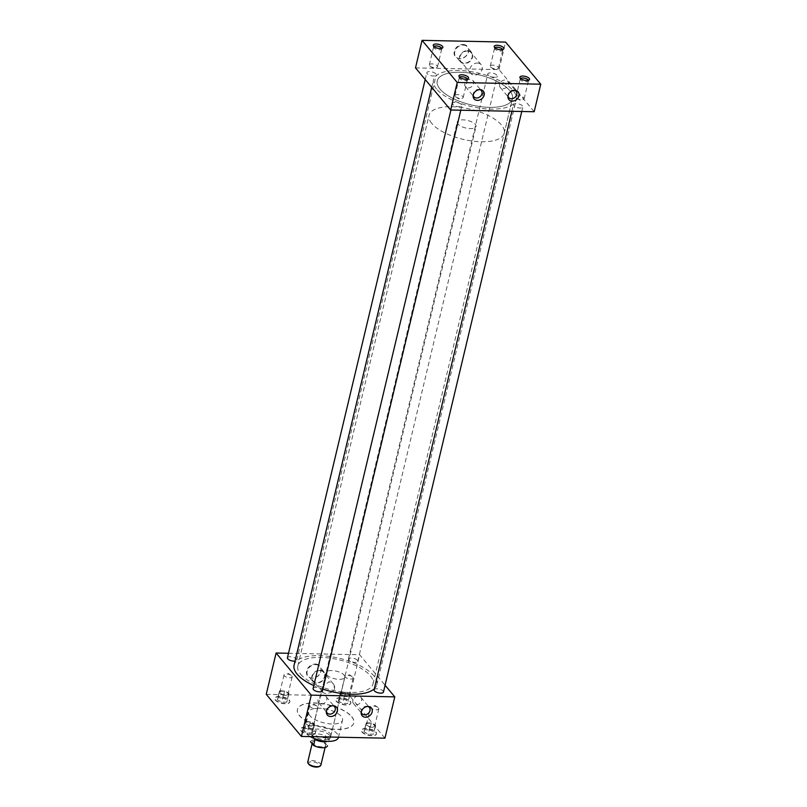 <?xml version="1.0" encoding="UTF-8"?>
<svg xmlns="http://www.w3.org/2000/svg" width="807" height="807" viewBox="0 0 807 807"><rect width="100%" height="100%" fill="white"/><g stroke="black" fill="none" stroke-linecap="round" stroke-linejoin="round"><path stroke-width="0.61" stroke-dasharray="4.04 3.03" d="M502.973 88.639A4.832 3.894 140.1 0 0 507.674 85.996A4.832 3.894 140.1 0 0 507.704 81.245A4.832 3.894 140.1 0 0 505.021 80.034A4.832 3.894 140.1 0 0 500.32 82.687A4.832 3.894 140.1 0 0 500.29 87.438A4.832 3.894 140.1 0 0 502.973 88.639M514.755 90.374A4.832 3.894 140.1 0 0 514.069 90.182A4.832 3.894 140.1 0 0 513.444 90.122A4.832 3.894 140.1 0 0 507.946 95.297A4.832 3.894 140.1 0 0 508.007 96.003M468.171 87.923A4.832 3.894 140.1 0 0 472.872 85.27A4.832 3.894 140.1 0 0 472.902 80.529A4.832 3.894 140.1 0 0 470.219 79.318A4.832 3.894 140.1 0 0 465.518 81.961A4.832 3.894 140.1 0 0 465.488 86.712A4.832 3.894 140.1 0 0 468.171 87.923M479.953 89.648A4.832 3.894 140.1 0 0 479.267 89.466A4.832 3.894 140.1 0 0 478.642 89.406A4.832 3.894 140.1 0 0 473.144 94.57A4.832 3.894 140.1 0 0 473.205 95.287M356.19 704.753A4.832 3.894 140.1 0 0 360.89 702.11A4.832 3.894 140.1 0 0 360.921 697.359A4.832 3.894 140.1 0 0 358.237 696.148A4.832 3.894 140.1 0 0 353.537 698.801A4.832 3.894 140.1 0 0 353.506 703.553A4.832 3.894 140.1 0 0 356.19 704.753M367.972 706.488A4.832 3.894 140.1 0 0 367.286 706.296A4.832 3.894 140.1 0 0 366.66 706.236A4.832 3.894 140.1 0 0 361.173 711.411A4.832 3.894 140.1 0 0 361.233 712.117M321.388 704.037A4.832 3.894 140.1 0 0 326.089 701.384A4.832 3.894 140.1 0 0 326.119 696.633A4.832 3.894 140.1 0 0 323.436 695.432A4.832 3.894 140.1 0 0 318.735 698.075A4.832 3.894 140.1 0 0 318.704 702.826A4.832 3.894 140.1 0 0 321.388 704.037M333.17 705.762A4.832 3.894 140.1 0 0 332.484 705.58A4.832 3.894 140.1 0 0 331.859 705.52A4.832 3.894 140.1 0 0 326.361 710.685A4.832 3.894 140.1 0 0 326.421 711.391M315.436 664.07A7.878 6.355 -39.9 0 1 321.055 669.679A7.878 6.355 -39.9 0 1 312.087 678.122A7.878 6.355 -39.9 0 1 311.058 678.021A7.878 6.355 -39.9 0 1 306.801 670.435A7.878 6.355 -39.9 0 1 315.436 664.07M315.628 664.635A7.596 6.123 -39.9 0 1 320.006 666.733A7.596 6.123 -39.9 0 1 321.055 670.042A7.596 6.123 -39.9 0 1 312.41 678.173A7.596 6.123 -39.9 0 1 311.421 678.082A7.596 6.123 -39.9 0 1 308.355 676.468A7.596 6.123 -39.9 0 1 308.153 668.932A7.596 6.123 -39.9 0 1 315.628 664.635M319.925 670.183A7.253 5.851 -39.9 0 1 324.101 672.181A7.253 5.851 -39.9 0 1 323.829 679.252A7.253 5.851 -39.9 0 1 316.848 683.105A7.253 5.851 -39.9 0 1 312.975 681.471A7.253 5.851 -39.9 0 1 312.793 674.279A7.253 5.851 -39.9 0 1 319.925 670.183M334.391 685.678A6.769 5.457 -39.9 0 1 332.918 691.831L326.24 693.788L322.911 692.628L322.437 691.619L323.9 685.456L329.105 681.733L333.311 683.953L334.391 685.678L332.918 691.831M319.824 670.607A6.769 5.457 -39.9 0 1 323.587 672.302A6.769 5.457 -39.9 0 1 323.546 678.959A6.769 5.457 -39.9 0 1 316.949 682.672A6.769 5.457 -39.9 0 1 313.197 680.977A6.769 5.457 -39.9 0 1 313.237 674.319A6.769 5.457 -39.9 0 1 319.824 670.607M463.026 44.516A7.878 6.355 -39.9 0 1 468.655 50.125A7.878 6.355 -39.9 0 1 459.687 58.568A7.878 6.355 -39.9 0 1 458.658 58.467A7.878 6.355 -39.9 0 1 454.402 50.881A7.878 6.355 -39.9 0 1 463.026 44.516M463.228 45.081A7.596 6.123 -39.9 0 1 467.606 47.179A7.596 6.123 -39.9 0 1 468.645 50.488A7.596 6.123 -39.9 0 1 460 58.618A7.596 6.123 -39.9 0 1 459.022 58.528A7.596 6.123 -39.9 0 1 455.945 56.914A7.596 6.123 -39.9 0 1 455.753 49.378A7.596 6.123 -39.9 0 1 463.228 45.081M467.525 50.629A7.253 5.851 -39.9 0 1 471.702 52.626A7.253 5.851 -39.9 0 1 471.429 59.688A7.253 5.851 -39.9 0 1 464.449 63.551A7.253 5.851 -39.9 0 1 460.575 61.917A7.253 5.851 -39.9 0 1 460.394 54.725A7.253 5.851 -39.9 0 1 467.525 50.629M467.424 51.053A6.769 5.457 -39.9 0 1 471.187 52.748A6.769 5.457 -39.9 0 1 471.137 59.405A6.769 5.457 -39.9 0 1 464.55 63.117A6.769 5.457 -39.9 0 1 460.787 61.423A6.769 5.457 -39.9 0 1 460.837 54.765A6.769 5.457 -39.9 0 1 467.424 51.053M477.441 63.057A6.769 5.457 -39.9 0 1 481.204 64.752A6.769 5.457 -39.9 0 1 481.164 71.409A6.769 5.457 -39.9 0 1 474.577 75.122A6.769 5.457 -39.9 0 1 470.814 73.427A6.769 5.457 -39.9 0 1 470.854 66.769A6.769 5.457 -39.9 0 1 477.441 63.057M516.288 97.728A4.206 1.695 13.4 0 0 516.994 98.343A4.206 1.695 13.4 0 0 522.573 99.665A4.206 1.695 13.4 0 0 524.157 98.777A4.206 1.695 13.4 0 0 523.854 97.879A4.206 1.695 13.4 0 0 519.456 95.972A4.206 1.695 13.4 0 0 515.986 96.83A4.206 1.695 13.4 0 0 516.288 97.728M520.535 78.471A4.206 1.695 13.4 0 0 520.253 78.904A4.206 1.695 13.4 0 0 520.253 79.217A4.206 1.695 13.4 0 0 520.555 79.792A4.206 1.695 13.4 0 0 524.59 81.648A4.206 1.695 13.4 0 0 528.292 81.134A4.206 1.695 13.4 0 0 528.434 80.851A4.206 1.695 13.4 0 0 528.373 80.337M490.616 66.981A4.206 1.695 13.4 0 0 491.322 67.596A4.206 1.695 13.4 0 0 496.91 68.928A4.206 1.695 13.4 0 0 498.494 68.03A4.206 1.695 13.4 0 0 498.191 67.132A4.206 1.695 13.4 0 0 493.783 65.226A4.206 1.695 13.4 0 0 490.313 66.083A4.206 1.695 13.4 0 0 490.616 66.981M494.873 47.724A4.206 1.695 13.4 0 0 494.58 48.158A4.206 1.695 13.4 0 0 494.58 48.47A4.206 1.695 13.4 0 0 494.883 49.056A4.206 1.695 13.4 0 0 498.918 50.902A4.206 1.695 13.4 0 0 502.62 50.387A4.206 1.695 13.4 0 0 502.761 50.105A4.206 1.695 13.4 0 0 502.7 49.59M455.309 96.457A4.206 1.695 13.4 0 0 456.016 97.072A4.206 1.695 13.4 0 0 461.604 98.404A4.206 1.695 13.4 0 0 463.188 97.516A4.206 1.695 13.4 0 0 462.885 96.618A4.206 1.695 13.4 0 0 458.477 94.701A4.206 1.695 13.4 0 0 455.007 95.559A4.206 1.695 13.4 0 0 455.309 96.457M459.566 77.21A4.206 1.695 13.4 0 0 459.274 77.633A4.206 1.695 13.4 0 0 459.274 77.956A4.206 1.695 13.4 0 0 459.576 78.531A4.206 1.695 13.4 0 0 463.611 80.387A4.206 1.695 13.4 0 0 467.314 79.863A4.206 1.695 13.4 0 0 467.455 79.58A4.206 1.695 13.4 0 0 467.394 79.076M429.637 65.71A4.206 1.695 13.4 0 0 430.343 66.325A4.206 1.695 13.4 0 0 435.931 67.657A4.206 1.695 13.4 0 0 437.515 66.769A4.206 1.695 13.4 0 0 437.212 65.871A4.206 1.695 13.4 0 0 432.804 63.965A4.206 1.695 13.4 0 0 429.334 64.822A4.206 1.695 13.4 0 0 429.637 65.71M433.894 46.463A4.206 1.695 13.4 0 0 433.611 46.887A4.206 1.695 13.4 0 0 433.601 47.209A4.206 1.695 13.4 0 0 433.914 47.784A4.206 1.695 13.4 0 0 437.939 49.641A4.206 1.695 13.4 0 0 441.651 49.126A4.206 1.695 13.4 0 0 441.782 48.844A4.206 1.695 13.4 0 0 441.722 48.329M317.544 706.7A4.206 1.695 -166.6 0 1 317.847 707.598A4.206 1.695 -166.6 0 1 314.377 708.455A4.206 1.695 -166.6 0 1 309.969 706.539A4.206 1.695 -166.6 0 1 309.666 705.651A4.206 1.695 -166.6 0 1 311.25 704.753A4.206 1.695 -166.6 0 1 316.828 706.085A4.206 1.695 -166.6 0 1 317.544 706.7M305.863 723.748A4.206 1.695 13.4 0 0 310.271 725.664A4.206 1.695 13.4 0 0 313.741 724.807A4.206 1.695 13.4 0 0 313.439 723.909A4.206 1.695 13.4 0 0 309.031 722.003A4.206 1.695 13.4 0 0 305.56 722.86A4.206 1.695 13.4 0 0 305.863 723.748M280.2 693.001A4.206 1.695 13.4 0 0 284.599 694.918A4.206 1.695 13.4 0 0 288.069 694.06A4.206 1.695 13.4 0 0 287.766 693.163A4.206 1.695 13.4 0 0 283.368 691.256A4.206 1.695 13.4 0 0 279.898 692.113A4.206 1.695 13.4 0 0 280.2 693.001M291.872 675.953A4.206 1.695 -166.6 0 1 292.174 676.851A4.206 1.695 -166.6 0 1 288.704 677.709A4.206 1.695 -166.6 0 1 284.296 675.792A4.206 1.695 -166.6 0 1 283.993 674.904A4.206 1.695 -166.6 0 1 285.577 674.006A4.206 1.695 -166.6 0 1 291.166 675.338A4.206 1.695 -166.6 0 1 291.872 675.953M366.842 725.019A4.206 1.695 13.4 0 0 371.25 726.925A4.206 1.695 13.4 0 0 374.72 726.068A4.206 1.695 13.4 0 0 374.418 725.17A4.206 1.695 13.4 0 0 370.01 723.264A4.206 1.695 13.4 0 0 366.539 724.121A4.206 1.695 13.4 0 0 366.842 725.019M378.513 707.961A4.206 1.695 -166.6 0 1 378.816 708.859A4.206 1.695 -166.6 0 1 375.346 709.716A4.206 1.695 -166.6 0 1 370.938 707.81A4.206 1.695 -166.6 0 1 370.635 706.912A4.206 1.695 -166.6 0 1 372.219 706.014A4.206 1.695 -166.6 0 1 377.807 707.346A4.206 1.695 -166.6 0 1 378.513 707.961M314.912 731.132A7.727 3.107 -166.6 0 1 315.466 732.776A7.727 3.107 -166.6 0 1 309.091 734.36A7.727 3.107 -166.6 0 1 300.991 730.849A7.727 3.107 -166.6 0 1 300.426 729.195A7.727 3.107 -166.6 0 1 306.811 727.621A7.727 3.107 -166.6 0 1 314.912 731.132M314.972 730.86A7.727 3.107 -166.6 0 1 315.527 732.504A7.727 3.107 -166.6 0 1 309.152 734.077A7.727 3.107 -166.6 0 1 301.051 730.567A7.727 3.107 -166.6 0 1 300.497 728.923A7.727 3.107 -166.6 0 1 306.872 727.349A7.727 3.107 -166.6 0 1 314.972 730.86M289.239 700.385A7.727 3.107 -166.6 0 1 289.794 702.04A7.727 3.107 -166.6 0 1 283.418 703.613A7.727 3.107 -166.6 0 1 275.318 700.103A7.727 3.107 -166.6 0 1 274.763 698.448A7.727 3.107 -166.6 0 1 281.139 696.875A7.727 3.107 -166.6 0 1 289.239 700.385M289.299 700.113A7.727 3.107 -166.6 0 1 289.864 701.757A7.727 3.107 -166.6 0 1 283.479 703.341A7.727 3.107 -166.6 0 1 275.379 699.82A7.727 3.107 -166.6 0 1 274.824 698.176A7.727 3.107 -166.6 0 1 281.199 696.602A7.727 3.107 -166.6 0 1 289.299 700.113M375.88 732.403A7.727 3.107 -166.6 0 1 376.445 734.047A7.727 3.107 -166.6 0 1 370.06 735.621A7.727 3.107 -166.6 0 1 361.96 732.11A7.727 3.107 -166.6 0 1 361.405 730.466A7.727 3.107 -166.6 0 1 367.78 728.882A7.727 3.107 -166.6 0 1 375.88 732.403M375.951 732.12A7.727 3.107 -166.6 0 1 376.506 733.765A7.727 3.107 -166.6 0 1 370.131 735.348A7.727 3.107 -166.6 0 1 362.03 731.838A7.727 3.107 -166.6 0 1 361.475 730.184A7.727 3.107 -166.6 0 1 367.851 728.61A7.727 3.107 -166.6 0 1 375.951 732.12M352.851 677.214A4.206 1.695 -166.6 0 1 353.153 678.112A4.206 1.695 -166.6 0 1 349.683 678.969A4.206 1.695 -166.6 0 1 345.275 677.063A4.206 1.695 -166.6 0 1 344.972 676.165A4.206 1.695 -166.6 0 1 346.556 675.277A4.206 1.695 -166.6 0 1 352.134 676.599A4.206 1.695 -166.6 0 1 352.851 677.214M341.169 694.272A4.206 1.695 13.4 0 0 345.578 696.179A4.206 1.695 13.4 0 0 349.048 695.321A4.206 1.695 13.4 0 0 348.745 694.423A4.206 1.695 13.4 0 0 344.337 692.517A4.206 1.695 13.4 0 0 340.867 693.374A4.206 1.695 13.4 0 0 341.169 694.272M350.218 701.656A7.727 3.107 -166.6 0 1 350.773 703.301A7.727 3.107 -166.6 0 1 344.397 704.874A7.727 3.107 -166.6 0 1 336.297 701.364A7.727 3.107 -166.6 0 1 335.732 699.719A7.727 3.107 -166.6 0 1 342.118 698.136A7.727 3.107 -166.6 0 1 350.218 701.656M350.278 701.374A7.727 3.107 -166.6 0 1 350.833 703.028A7.727 3.107 -166.6 0 1 344.458 704.602A7.727 3.107 -166.6 0 1 336.358 701.091A7.727 3.107 -166.6 0 1 335.803 699.437A7.727 3.107 -166.6 0 1 342.178 697.863A7.727 3.107 -166.6 0 1 350.278 701.374M348.755 660.116A4.822 1.937 -166.6 0 1 348.402 659.087A4.822 1.937 -166.6 0 1 352.387 658.098A4.822 1.937 -166.6 0 1 357.44 660.297A4.822 1.937 -166.6 0 1 357.783 661.326A4.822 1.937 -166.6 0 1 353.809 662.305A4.822 1.937 -166.6 0 1 348.755 660.116M488.144 74.98A4.822 1.937 -166.6 0 1 487.801 73.951A4.822 1.937 -166.6 0 1 491.786 72.973A4.822 1.937 -166.6 0 1 496.84 75.162A4.822 1.937 -166.6 0 1 497.183 76.191A4.822 1.937 -166.6 0 1 493.208 77.169A4.822 1.937 -166.6 0 1 488.144 74.98M374.075 689.834A4.822 1.937 -166.6 0 1 378.049 688.845A4.822 1.937 -166.6 0 1 383.103 691.044A4.822 1.937 -166.6 0 1 383.456 692.063M513.817 105.727A4.822 1.937 -166.6 0 1 513.474 104.698A4.822 1.937 -166.6 0 1 517.448 103.71A4.822 1.937 -166.6 0 1 522.502 105.909A4.822 1.937 -166.6 0 1 522.855 106.938A4.822 1.937 -166.6 0 1 518.871 107.916A4.822 1.937 -166.6 0 1 513.817 105.727M313.096 688.573A4.822 1.937 -166.6 0 1 317.08 687.584A4.822 1.937 -166.6 0 1 322.134 689.773A4.822 1.937 -166.6 0 1 322.477 690.802M452.838 104.456A4.822 1.937 -166.6 0 1 452.495 103.437A4.822 1.937 -166.6 0 1 456.48 102.449A4.822 1.937 -166.6 0 1 461.533 104.638A4.822 1.937 -166.6 0 1 461.876 105.667A4.822 1.937 -166.6 0 1 457.902 106.655A4.822 1.937 -166.6 0 1 452.838 104.456M287.423 657.826A4.822 1.937 -166.6 0 1 291.408 656.837A4.822 1.937 -166.6 0 1 296.462 659.026A4.822 1.937 -166.6 0 1 296.805 660.055A4.822 1.937 -166.6 0 1 295.029 661.074M427.175 73.719A4.822 1.937 -166.6 0 1 426.822 72.691A4.822 1.937 -166.6 0 1 430.807 71.702A4.822 1.937 -166.6 0 1 435.861 73.891A4.822 1.937 -166.6 0 1 436.204 74.92A4.822 1.937 -166.6 0 1 432.229 75.908A4.822 1.937 -166.6 0 1 427.175 73.719M310.312 736.63A17.391 6.991 -166.6 0 1 305.843 733.129A17.391 6.991 -166.6 0 1 304.582 729.427A17.391 6.991 -166.6 0 1 318.936 725.876A17.391 6.991 -166.6 0 1 337.165 733.785A17.391 6.991 -166.6 0 1 338.415 737.487M309.969 715.789A17.391 6.991 -166.6 0 1 308.718 712.077A17.391 6.991 -166.6 0 1 323.072 708.536A17.391 6.991 -166.6 0 1 341.29 716.434A17.391 6.991 -166.6 0 1 342.551 720.137A17.391 6.991 -166.6 0 1 328.197 723.687A17.391 6.991 -166.6 0 1 309.969 715.789M351.701 716.787A28.981 11.651 -166.6 0 1 353.789 722.961A28.981 11.651 -166.6 0 1 329.871 728.882A28.981 11.651 -166.6 0 1 299.498 715.708A28.981 11.651 -166.6 0 1 297.41 709.535A28.981 11.651 -166.6 0 1 321.327 703.623A28.981 11.651 -166.6 0 1 351.701 716.787M351.741 716.656A28.981 11.651 -166.6 0 1 353.829 722.83A28.981 11.651 -166.6 0 1 329.912 728.741A28.981 11.651 -166.6 0 1 299.528 715.567A28.981 11.651 -166.6 0 1 297.44 709.393A28.981 11.651 -166.6 0 1 321.357 703.482A28.981 11.651 -166.6 0 1 351.741 716.656M294.081 665.089A42.519 17.088 -166.6 0 1 329.165 656.414A42.519 17.088 -166.6 0 1 373.742 675.741A42.519 17.088 -166.6 0 1 376.808 684.8A42.519 17.088 -166.6 0 1 374.317 688.815M436.537 89.012A42.519 17.088 -166.6 0 1 433.48 79.954A42.519 17.088 -166.6 0 1 468.564 71.278A42.519 17.088 -166.6 0 1 513.141 90.606A42.519 17.088 -166.6 0 1 516.208 99.665A42.519 17.088 -166.6 0 1 481.113 108.34A42.519 17.088 -166.6 0 1 436.537 89.012M330.214 733.644A9.674 3.894 -166.6 0 1 330.91 735.702A9.674 3.894 -166.6 0 1 322.931 737.679A9.674 3.894 -166.6 0 1 312.783 733.281A9.674 3.894 -166.6 0 1 312.087 731.213A9.674 3.894 -166.6 0 1 320.076 729.246A9.674 3.894 -166.6 0 1 330.214 733.644M326.724 674.763A9.674 3.894 13.4 0 0 336.872 679.161A9.674 3.894 13.4 0 0 344.851 677.184A9.674 3.894 13.4 0 0 344.155 675.126A9.674 3.894 13.4 0 0 334.017 670.728A9.674 3.894 13.4 0 0 326.028 672.705A9.674 3.894 13.4 0 0 326.724 674.763M440.027 89.093A38.655 15.535 13.4 0 0 480.538 106.655A38.655 15.535 13.4 0 0 512.445 98.767A38.655 15.535 13.4 0 0 509.661 90.535A38.655 15.535 13.4 0 0 469.139 72.963A38.655 15.535 13.4 0 0 437.233 80.851A38.655 15.535 13.4 0 0 440.027 89.093M300.628 674.218A38.655 15.535 13.4 0 0 341.139 691.791A38.655 15.535 13.4 0 0 373.046 683.902A38.655 15.535 13.4 0 0 370.262 675.671A38.655 15.535 13.4 0 0 329.74 658.098A38.655 15.535 13.4 0 0 297.833 665.987A38.655 15.535 13.4 0 0 300.628 674.218M415.494 67.889L499.019 69.614L534.184 111.739M288.513 653.277L359.619 654.749L385.08 685.244M322.881 689.128A42.519 17.088 -166.6 0 1 313.802 685.597M499.019 69.614L505.586 42.085M266.249 694.323L349.784 696.058L384.949 738.173M349.784 696.058L359.619 654.749M338.779 699.639L338.506 700.486A4.943 1.987 -166.6 0 1 338.668 699.75A4.943 1.987 -166.6 0 1 338.779 699.639L338.98 698.993L340.504 699.023A4.943 1.987 -166.6 0 1 342.481 699.064L345.315 699.77A4.943 1.987 -166.6 0 1 347.02 700.658L348.331 701.333L348.13 701.979A4.943 1.987 -166.6 0 1 348.13 702.009A4.943 1.987 -166.6 0 1 347.857 702.826L347.656 703.472L346.142 703.442A4.943 1.987 -166.6 0 1 344.155 703.401L341.331 702.695A4.943 1.987 -166.6 0 1 339.616 701.808L338.304 701.132L338.668 699.75M340.625 692.103L345.638 692.214L349.976 694.454L349.3 696.592L344.276 696.491L339.949 694.242L340.625 692.103L338.98 698.993M339.949 694.242L338.304 701.132M341.331 702.695L339.616 701.808M344.276 696.491L342.642 703.371M346.142 703.442L344.155 703.401M349.3 696.592L347.656 703.472M349.976 694.454L348.331 701.333M345.315 699.77L347.02 700.658M345.638 692.214L343.994 699.094M340.504 699.023L342.481 699.064M364.451 730.385L364.179 731.223A4.943 1.987 -166.6 0 1 364.34 730.496A4.943 1.987 -166.6 0 1 364.451 730.385L364.653 729.74L366.166 729.77A4.943 1.987 -166.6 0 1 368.153 729.81L370.978 730.517A4.943 1.987 -166.6 0 1 372.693 731.404L374.004 732.08L373.802 732.726A4.943 1.987 -166.6 0 1 373.802 732.756A4.943 1.987 -166.6 0 1 373.53 733.573L373.328 734.219L371.805 734.188A4.943 1.987 -166.6 0 1 369.828 734.148L366.993 733.442A4.943 1.987 -166.6 0 1 365.289 732.554L363.977 731.878L364.34 730.496M277.8 698.378L277.537 699.215A4.943 1.987 -166.6 0 1 277.699 698.489A4.943 1.987 -166.6 0 1 277.8 698.378L278.012 697.722L279.525 697.762A4.943 1.987 -166.6 0 1 281.502 697.803L284.336 698.509A4.943 1.987 -166.6 0 1 286.051 699.397L287.363 700.072L287.151 700.718A4.943 1.987 -166.6 0 1 287.161 700.748A4.943 1.987 -166.6 0 1 286.888 701.565L286.677 702.211L285.164 702.181A4.943 1.987 -166.6 0 1 283.186 702.14L280.352 701.424A4.943 1.987 -166.6 0 1 278.637 700.547L277.326 699.861L277.699 698.489M303.472 729.114L303.2 729.962A4.943 1.987 -166.6 0 1 303.361 729.235A4.943 1.987 -166.6 0 1 303.472 729.114L303.674 728.469L305.197 728.499A4.943 1.987 -166.6 0 1 307.174 728.55L310.009 729.256A4.943 1.987 -166.6 0 1 311.714 730.143L313.025 730.819L312.823 731.465A4.943 1.987 -166.6 0 1 312.823 731.485A4.943 1.987 -166.6 0 1 312.551 732.312L312.349 732.958L310.836 732.927A4.943 1.987 -166.6 0 1 308.849 732.887L306.024 732.171A4.943 1.987 -166.6 0 1 304.31 731.293L302.998 730.607L303.361 729.235M366.297 722.85L371.311 722.961L375.648 725.2L374.962 727.339L369.949 727.228L365.611 724.989L366.297 722.85L364.653 729.74M365.611 724.989L363.977 731.878M366.993 733.442L365.289 732.554M369.949 727.228L368.315 734.118M371.805 734.188L369.828 734.148M374.962 727.339L373.328 734.219M375.648 725.2L374.004 732.08M370.978 730.517L372.693 731.404M371.311 722.961L369.667 729.841M366.166 729.77L368.153 729.81M279.646 690.842L284.659 690.943L288.997 693.193L288.321 695.331L283.307 695.22L278.97 692.981L279.646 690.842L278.012 697.722M278.97 692.981L277.326 699.861M280.352 701.424L278.637 700.547M283.307 695.22L281.663 702.11M285.164 702.181L283.186 702.14M288.321 695.331L286.677 702.211M287.151 700.718L286.888 701.565L287.161 700.748M288.997 693.193L287.363 700.072M284.336 698.509L286.051 699.397M284.659 690.943L283.025 697.833M279.525 697.762L281.502 697.803M305.318 721.589L310.332 721.69L314.669 723.929L313.994 726.068L308.97 725.967L304.642 723.728L305.318 721.589L303.674 728.469M304.642 723.728L302.998 730.607M306.024 732.171L304.31 731.293M308.97 725.967L307.336 732.857M310.836 732.927L308.849 732.887M313.994 726.068L312.349 732.958M314.669 723.929L313.025 730.819M310.009 729.256L311.714 730.143M310.332 721.69L308.688 728.58M305.197 728.499L307.174 728.55M322.437 691.619A6.769 5.457 -39.9 0 1 323.9 685.456M308.718 764.118A5.831 2.34 -166.6 0 1 312.117 761.798A5.831 2.34 -166.6 0 1 319.37 764.542A5.831 2.34 -166.6 0 1 318.977 766.65M320.883 765.177A6.759 2.714 13.4 0 0 320.399 763.735A6.759 2.714 13.4 0 0 313.318 760.668A6.759 2.714 13.4 0 0 307.749 762.04M312.955 743.661A6.759 2.714 -166.6 0 1 312.47 742.218A6.759 2.714 -166.6 0 1 318.049 740.836A6.759 2.714 -166.6 0 1 325.12 743.913A6.759 2.714 -166.6 0 1 325.614 745.345A6.759 2.714 -166.6 0 1 320.036 746.727A6.759 2.714 -166.6 0 1 312.955 743.661M431.846 123.511A38.625 15.525 -166.6 0 1 429.062 115.28A38.625 15.525 -166.6 0 1 460.938 107.402A38.625 15.525 -166.6 0 1 501.429 124.954A38.625 15.525 -166.6 0 1 504.214 133.185A38.625 15.525 -166.6 0 1 472.337 141.064A38.625 15.525 -166.6 0 1 431.846 123.511M440.047 89.093A38.625 15.525 -166.6 0 1 437.263 80.861A38.625 15.525 -166.6 0 1 469.139 72.973A38.625 15.525 -166.6 0 1 509.631 90.535A38.625 15.525 -166.6 0 1 512.415 98.767A38.625 15.525 -166.6 0 1 480.538 106.645A38.625 15.525 -166.6 0 1 440.047 89.093M329.77 735.389A9.644 3.874 13.4 0 0 319.663 731.001A9.644 3.874 13.4 0 0 311.704 732.978A9.644 3.874 13.4 0 0 311.673 733.533A9.644 3.874 13.4 0 0 312.4 735.026A9.644 3.874 13.4 0 0 321.832 739.313A9.644 3.874 13.4 0 0 330.245 737.961A9.644 3.874 13.4 0 0 330.467 737.447A9.644 3.874 13.4 0 0 329.77 735.389M457.952 124.046A9.644 3.874 -166.6 0 1 457.256 121.998A9.644 3.874 -166.6 0 1 465.215 120.031A9.644 3.874 -166.6 0 1 475.323 124.409A9.644 3.874 -166.6 0 1 476.019 126.467A9.644 3.874 -166.6 0 1 468.06 128.434A9.644 3.874 -166.6 0 1 457.952 124.046M314.256 738.496L311.986 735.782L314.316 738.516M311.996 735.893A8.685 3.49 -166.6 0 1 312.006 735.823L311.643 737.336L311.986 735.782L312.511 736.277M328.963 739.726L329.064 736.62L325.907 736.065L328.923 739.777A8.685 3.49 -166.6 0 1 328.913 739.848A8.685 3.49 -166.6 0 1 328.711 740.312A8.685 3.49 -166.6 0 1 327.238 741.33M312.006 735.823A8.685 3.49 -166.6 0 1 317.242 733.896A8.685 3.49 -166.6 0 1 325.917 736.176L325.907 736.065M310.604 741.704A8.685 3.49 -166.6 0 1 315.9 739.848A8.685 3.49 -166.6 0 1 324.495 742.127L327.501 745.729M325.917 736.176L324.495 742.127M507.704 81.245L516.127 91.332M514.069 90.182L515.572 90.445M472.902 80.529L481.325 90.606M479.267 89.466L480.77 89.728M360.921 697.359L369.344 707.446M367.286 706.296L368.799 706.559M326.119 696.633L334.542 706.72M332.484 705.58L333.997 705.832M324.101 672.181L320.006 666.733M333.311 683.953L323.587 672.302M471.702 52.626L467.606 47.179M481.204 64.752L471.187 52.748M516.994 98.343L519.537 100.048L522.573 99.665M524.157 98.777L528.434 80.851M528.292 81.134L529.372 79.762M491.322 67.596L493.864 69.311L496.91 68.928M498.494 68.03L502.761 50.105M502.62 50.387L503.699 49.015M456.016 97.072L458.558 98.787L461.604 98.404M463.188 97.516L467.455 79.58M467.314 79.863L468.393 78.491M430.343 66.325L432.885 68.04L435.931 67.657M437.515 66.769L441.782 48.844M441.651 49.126L442.72 47.744M317.847 707.598L313.741 724.807M292.174 676.851L288.069 694.06M378.816 708.859L374.72 726.068M353.153 678.112L349.048 695.321M348.402 659.087L487.801 73.951M511.9 111.275L513.474 104.698M450.931 110.004L452.495 103.437M425.198 79.51L426.822 72.691M304.582 729.427L308.718 712.077M431.725 87.317L433.48 79.954M344.851 677.184L330.91 735.702M373.046 683.902L512.445 98.767M297.833 665.987L429.062 115.28M326.028 672.705L312.087 731.213M376.808 684.8L516.208 99.665M338.486 737.215L342.551 720.137M296.805 660.055L436.204 74.92M460.797 110.216L461.876 105.667M521.766 111.477L522.855 106.938M357.783 661.326L497.183 76.191M344.972 676.165L340.867 693.374M352.134 676.599L349.592 674.894L346.556 675.277M377.807 707.346L375.265 705.631L372.219 706.014M370.635 706.912L366.539 724.121M291.166 675.338L288.624 673.623L285.577 674.006M283.993 674.904L279.898 692.113M309.666 705.651L305.56 722.86M316.828 706.085L314.286 704.37L311.25 704.753M433.601 47.209L433.258 45.495M429.334 64.822L433.611 46.887M459.274 77.956L458.931 76.241M455.007 95.559L459.274 77.633M494.58 48.47L494.237 46.756M490.313 66.083L494.58 48.158M520.253 79.217L519.91 77.502M515.986 96.83L520.253 78.904M470.814 73.427L460.787 61.423M460.575 61.917L455.945 56.914M322.921 692.628L313.197 680.977M312.975 681.471L308.355 676.468M326.361 710.685L326.351 712.218M318.704 702.826L327.128 712.914M361.173 711.411L361.153 712.934M353.506 703.553L361.929 713.64M473.144 94.57L473.134 96.104M465.488 86.712L473.901 96.8M507.946 95.297L507.936 96.82M500.29 87.438L508.713 97.526M312.117 743.691L312.47 742.218M311.704 732.978L457.256 121.998M311.895 735.621L311.673 733.533M328.711 740.312L330.245 737.961M330.467 737.447L476.019 126.467M504.214 133.185L512.415 98.767M325.1 747.484L325.614 745.345"/><path stroke-width="1.21" d="M508.007 96.003A4.832 3.894 140.1 0 0 508.713 97.526A4.832 3.894 140.1 0 0 511.396 98.726A4.832 3.894 140.1 0 0 516.097 96.083A4.832 3.894 140.1 0 0 516.127 91.332A4.832 3.894 140.1 0 0 514.755 90.374M512.233 101.107A6.032 4.862 140.1 0 0 518.83 96.245A6.032 4.862 140.1 0 0 515.572 90.445A6.032 4.862 140.1 0 0 514.795 90.374A6.032 4.862 140.1 0 0 507.936 96.82A6.032 4.862 140.1 0 0 512.233 101.107M473.205 95.287A4.832 3.894 140.1 0 0 473.901 96.8A4.832 3.894 140.1 0 0 476.584 98.01A4.832 3.894 140.1 0 0 481.285 95.357A4.832 3.894 140.1 0 0 481.325 90.606A4.832 3.894 140.1 0 0 479.953 89.648M477.431 100.391A6.032 4.862 140.1 0 0 484.029 95.529A6.032 4.862 140.1 0 0 480.77 89.728A6.032 4.862 140.1 0 0 479.994 89.648A6.032 4.862 140.1 0 0 473.134 96.104A6.032 4.862 140.1 0 0 477.431 100.391M361.233 712.117A4.832 3.894 140.1 0 0 361.929 713.64A4.832 3.894 140.1 0 0 364.613 714.841A4.832 3.894 140.1 0 0 369.313 712.198A4.832 3.894 140.1 0 0 369.344 707.446A4.832 3.894 140.1 0 0 367.972 706.488A6.032 4.862 140.1 0 0 361.153 712.934A6.032 4.862 140.1 0 0 365.46 717.221A6.032 4.862 140.1 0 0 372.057 712.359A6.032 4.862 140.1 0 0 368.799 706.559A6.032 4.862 140.1 0 0 368.012 706.488M326.421 711.391A4.832 3.894 140.1 0 0 327.128 712.914A4.832 3.894 140.1 0 0 329.811 714.124A4.832 3.894 140.1 0 0 334.512 711.471A4.832 3.894 140.1 0 0 334.542 706.72A4.832 3.894 140.1 0 0 333.17 705.762A6.032 4.862 140.1 0 0 326.351 712.218A6.032 4.862 140.1 0 0 330.648 716.505A6.032 4.862 140.1 0 0 337.255 711.643A6.032 4.862 140.1 0 0 333.997 705.832A6.032 4.862 140.1 0 0 333.21 705.762M528.373 80.337A4.206 1.695 13.4 0 0 528.131 79.954A4.206 1.695 13.4 0 0 524.318 78.138A4.206 1.695 13.4 0 0 520.535 78.471M520.263 78.188A4.943 1.987 13.4 0 0 525.014 80.367A4.943 1.987 13.4 0 0 529.372 79.762A4.943 1.987 13.4 0 0 529.18 78.37A4.943 1.987 13.4 0 0 523.561 76.08A4.943 1.987 13.4 0 0 519.91 77.502A4.943 1.987 13.4 0 0 520.263 78.188M502.7 49.59A4.206 1.695 13.4 0 0 502.458 49.207A4.206 1.695 13.4 0 0 498.645 47.391A4.206 1.695 13.4 0 0 494.873 47.724M494.6 47.442A4.943 1.987 13.4 0 0 499.341 49.62A4.943 1.987 13.4 0 0 503.699 49.015A4.943 1.987 13.4 0 0 503.507 47.623A4.943 1.987 13.4 0 0 497.889 45.333A4.943 1.987 13.4 0 0 494.237 46.756A4.943 1.987 13.4 0 0 494.6 47.442M467.394 79.076A4.206 1.695 13.4 0 0 467.152 78.693A4.206 1.695 13.4 0 0 463.339 76.877A4.206 1.695 13.4 0 0 459.566 77.21M459.294 76.927A4.943 1.987 13.4 0 0 464.035 79.106A4.943 1.987 13.4 0 0 468.393 78.491A4.943 1.987 13.4 0 0 468.201 77.109A4.943 1.987 13.4 0 0 462.582 74.809A4.943 1.987 13.4 0 0 458.931 76.241A4.943 1.987 13.4 0 0 459.294 76.927M441.722 48.329A4.206 1.695 13.4 0 0 441.479 47.946A4.206 1.695 13.4 0 0 437.676 46.13A4.206 1.695 13.4 0 0 433.894 46.463M433.621 46.181A4.943 1.987 13.4 0 0 438.362 48.359A4.943 1.987 13.4 0 0 442.72 47.744A4.943 1.987 13.4 0 0 442.529 46.362A4.943 1.987 13.4 0 0 436.91 44.062A4.943 1.987 13.4 0 0 433.258 45.495A4.943 1.987 13.4 0 0 433.621 46.181M521.766 111.477L383.456 692.063A4.822 1.937 -166.6 0 1 379.472 693.052A4.822 1.937 -166.6 0 1 374.418 690.863A4.822 1.937 -166.6 0 1 374.075 689.834L511.9 111.275M460.797 110.216L322.477 690.802A4.822 1.937 -166.6 0 1 318.503 691.791A4.822 1.937 -166.6 0 1 313.449 689.592A4.822 1.937 -166.6 0 1 313.096 688.573L450.931 110.004M295.029 661.074A4.822 1.937 -166.6 0 1 287.776 658.855A4.822 1.937 -166.6 0 1 287.423 657.826L425.198 79.51M313.802 685.597A42.519 17.088 -166.6 0 1 297.147 674.148A42.519 17.088 -166.6 0 1 294.081 665.089L431.725 87.317M540.751 84.2L534.184 111.739L450.659 110.004L415.494 67.889L422.051 40.35L505.586 42.085L540.751 84.2L457.216 82.465L422.051 40.35M385.08 685.244L394.784 696.875L311.26 695.14L276.095 653.024L288.513 653.277M374.317 688.815A42.519 17.088 -166.6 0 1 322.881 689.128M450.659 110.004L457.216 82.465M311.26 695.14L301.415 736.438L384.949 738.173L394.784 696.875M301.415 736.438L266.249 694.323L276.095 653.024M338.486 737.215L338.415 737.487A17.391 6.991 -166.6 0 1 327.773 741.351A17.391 6.991 -166.6 0 1 310.312 736.63M312.117 743.691L307.749 762.04A6.759 2.714 13.4 0 0 308.133 763.361A6.759 2.714 13.4 0 0 308.234 763.483A6.759 2.714 13.4 0 0 313.822 766.287A6.759 2.714 13.4 0 0 319.945 766.176L318.977 766.65A5.831 2.34 -166.6 0 1 313.691 766.741A5.831 2.34 -166.6 0 1 308.869 764.33A5.831 2.34 -166.6 0 1 308.788 764.219A5.831 2.34 -166.6 0 1 308.718 764.118M327.491 745.799L327.501 745.729A8.685 3.49 -166.6 0 1 327.491 745.799A8.685 3.49 -166.6 0 1 322.255 747.726A8.685 3.49 -166.6 0 1 313.58 745.446L310.574 741.835A8.685 3.49 -166.6 0 1 310.594 741.774A8.685 3.49 -166.6 0 1 310.604 741.704M327.238 741.33A8.685 3.49 -166.6 0 1 315.002 739.494L313.58 745.446M314.316 738.516L315.043 739.444L314.256 738.496M319.945 766.176A6.759 2.714 13.4 0 0 320.883 765.177L325.1 747.484M308.788 764.219L308.133 763.361"/></g></svg>
